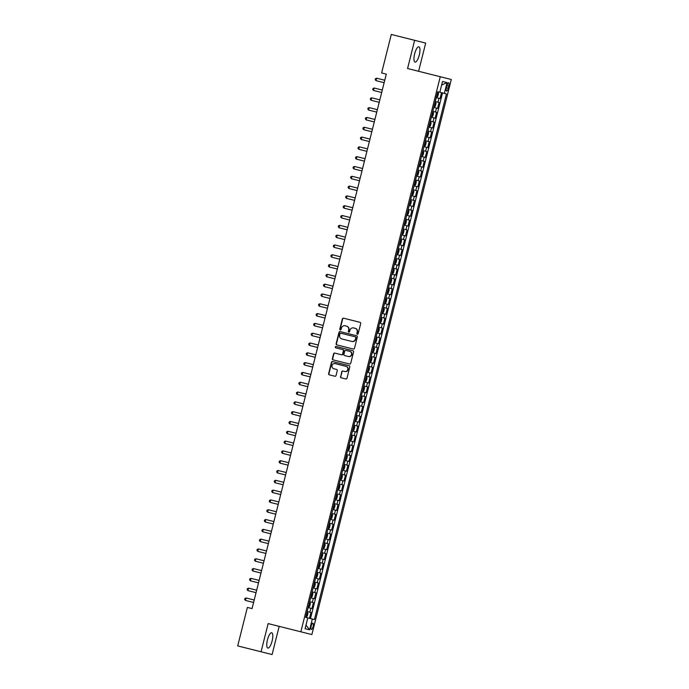 <?xml version="1.0" encoding="UTF-8"?>
<svg xmlns="http://www.w3.org/2000/svg" width="689" height="689" viewBox="0 0 689 689"><rect width="100%" height="100%" fill="white"/><g stroke="black" fill="none" stroke-linecap="round" stroke-linejoin="round"><path stroke-width="1.03" d="M357.333 334.26A0.698 0.663 -75.9 0 0 358.142 333.743L360.709 323.52A0.99 0.947 -75.9 0 0 360.037 322.323L343.527 318.18A0.99 0.947 -75.9 0 0 342.373 318.912L339.798 329.144A0.698 0.663 -75.9 0 0 340.271 329.979A0.698 0.663 -75.9 0 0 341.081 329.463L341.417 328.136A3.178 3.023 -75.9 0 1 345.129 325.794L346.498 326.138A3.178 3.023 -75.9 0 1 348.66 329.962L348.333 331.28A0.698 0.663 -75.9 0 0 348.798 332.115A0.698 0.663 -75.9 0 0 349.616 331.607L349.943 330.281A3.178 3.023 -75.9 0 1 353.655 327.938L355.033 328.283A3.178 3.023 -75.9 0 1 357.186 332.098L356.859 333.424A0.698 0.663 -75.9 0 0 357.333 334.26M272.103 641.003A7.889 2.394 104.1 0 0 271.699 632.769A7.889 2.394 104.1 0 0 267.453 639.831A7.889 2.394 104.1 0 0 267.857 648.065A7.889 2.394 104.1 0 0 272.103 641.003M419.291 55.034A7.889 2.394 104.1 0 0 418.886 46.8A7.889 2.394 104.1 0 0 414.64 53.871A7.889 2.394 104.1 0 0 415.036 62.105A7.889 2.394 104.1 0 0 419.291 55.034M313.099 626.534A3.238 0.982 104.1 0 0 312.935 623.157A3.238 0.982 104.1 0 0 311.187 626.06A3.238 0.982 104.1 0 0 311.359 629.436A3.238 0.982 104.1 0 0 313.099 626.534M340.504 376.616A0.99 0.947 -75.9 0 0 341.176 377.813L345.809 378.976A0.99 0.947 -75.9 0 0 346.963 378.244L349.814 366.884A0.99 0.947 -75.9 0 0 349.142 365.695L332.632 361.544A0.99 0.947 -75.9 0 0 331.478 362.276L328.627 373.636A0.99 0.947 -75.9 0 0 329.299 374.833L334.897 376.237A0.99 0.947 -75.9 0 0 336.051 375.505L337.274 370.639A0.99 0.947 -75.9 0 0 336.594 369.45L333.82 368.753A2.653 2.532 -75.9 0 1 332.02 365.558A2.653 2.532 -75.9 0 1 335.121 363.603L345.981 366.333A2.653 2.532 -75.9 0 1 347.79 369.519A2.653 2.532 -75.9 0 1 344.689 371.483L342.881 371.026A0.99 0.947 -75.9 0 0 341.718 371.759L340.797 376.694A0.99 0.947 -75.9 0 0 341.477 377.891M268.142 623.588L261.062 651.777L237.705 645.912L247.368 607.422L252.045 608.594L386.296 74.119L381.62 72.939L391.292 34.45L414.649 40.315L407.569 68.512L440.262 76.729L300.843 631.796L268.142 623.588M353.328 349.039A0.99 0.947 -75.9 0 0 354.482 348.307L357.341 336.947A0.99 0.947 -75.9 0 0 356.661 335.758L340.159 331.607A0.99 0.947 -75.9 0 0 338.997 332.339L336.146 343.699A0.99 0.947 -75.9 0 0 336.818 344.896L353.328 349.039M353.578 351.915L350.727 363.275A0.99 0.947 -75.9 0 1 349.564 364.007L333.063 359.865A0.99 0.947 -75.9 0 1 332.382 358.668L333.605 353.81A0.99 0.947 -75.9 0 1 334.768 353.078L341.46 354.757A0.99 0.947 -75.9 0 0 342.614 354.025L343.423 350.796A0.99 0.947 -75.9 0 0 342.752 349.607L335.784 347.859A0.698 0.663 -75.9 0 1 335.31 347.023A0.698 0.663 -75.9 0 1 336.12 346.507L352.906 350.727A0.99 0.947 -75.9 0 1 353.578 351.915M309.482 618.326L310.963 612.443L309.869 612.168L310.86 608.249L308.164 607.569M310.86 608.249L311.945 608.525L313.426 602.642L312.332 602.367L313.323 598.44L310.627 597.768M313.323 598.44L314.408 598.715L315.889 592.833L314.795 592.557L315.786 588.639L313.09 587.958M315.786 588.639L316.871 588.906L318.352 583.023L317.259 582.748L318.249 578.829L315.553 578.149M318.249 578.829L319.334 579.104L320.816 573.214L319.722 572.947L320.712 569.019L318.017 568.347M320.712 569.019L321.797 569.295L323.279 563.413L322.185 563.137L323.175 559.218L320.48 558.538M323.175 559.218L324.261 559.485L325.742 553.603L324.648 553.327L325.639 549.409L322.943 548.728M325.639 549.409L326.724 549.684L328.205 543.793L327.111 543.526L328.102 539.599L325.406 538.927M328.102 539.599L329.187 539.875L330.668 533.992L329.575 533.717L330.565 529.798L327.869 529.118M330.565 529.798L331.65 530.065L333.132 524.183L332.038 523.907L333.028 519.988L330.332 519.308M333.028 519.988L334.113 520.264L335.595 514.373L334.509 514.106L335.491 510.179L332.796 509.507M335.491 510.179L336.577 510.454L338.058 504.572L336.973 504.296L337.954 500.369L335.259 499.697M337.954 500.369L339.04 500.645L340.521 494.762L339.436 494.487L340.418 490.568L337.722 489.888M340.418 490.568L341.503 490.844L342.984 484.953L341.899 484.686L342.881 480.758L340.185 480.078M342.881 480.758L343.966 481.034L345.447 475.152L344.362 474.876L345.344 470.949L342.648 470.277M345.344 470.949L346.429 471.224L347.911 465.342L346.825 465.066L347.807 461.148L345.111 460.467M347.807 461.148L348.892 461.415L350.374 455.532L349.289 455.265L350.27 451.338L347.575 450.658M350.27 451.338L351.356 451.614L352.837 445.731L351.752 445.456L352.734 441.528L350.038 440.857M352.734 441.528L353.819 441.804L355.3 435.922L354.215 435.646L355.197 431.727L352.501 431.047M355.197 431.727L356.282 431.994L357.763 426.112L356.678 425.836L357.66 421.918L354.964 421.237M357.66 421.918L358.745 422.193L360.226 416.311L359.141 416.035L360.123 412.108L357.427 411.436M360.123 412.108L361.208 412.384L362.69 406.501L361.604 406.226L362.586 402.307L359.891 401.627M362.586 402.307L363.671 402.574L365.153 396.692L364.068 396.416L365.049 392.497L362.354 391.817M365.049 392.497L366.135 392.773L367.616 386.882L366.531 386.615L367.513 382.688L364.817 382.016M367.513 382.688L368.606 382.963L370.079 377.081L368.994 376.805L369.976 372.887L367.28 372.206M369.976 372.887L371.07 373.154L372.542 367.271L371.457 366.996L372.439 363.077L369.743 362.397M372.439 363.077L373.533 363.353L375.005 357.462L373.92 357.195L374.902 353.268L372.206 352.596M374.902 353.268L375.996 353.543L377.469 347.661L376.383 347.385L377.365 343.458L374.67 342.786M377.365 343.458L378.459 343.733L379.932 337.851L378.847 337.576L379.828 333.657L377.133 332.976M379.828 333.657L380.922 333.932L382.395 328.042L381.31 327.775L382.292 323.847L379.596 323.175M382.292 323.847L383.385 324.123L384.858 318.24L383.773 317.965L384.755 314.038L382.059 313.366M384.755 314.038L385.849 314.313L387.321 308.431L386.236 308.155L387.218 304.237L384.522 303.556M387.218 304.237L388.312 304.504L389.785 298.621L388.699 298.354L389.681 294.427L386.985 293.747M389.681 294.427L390.775 294.703L392.248 288.82L391.163 288.545L392.144 284.617L389.449 283.946M392.144 284.617L393.238 284.893L394.711 279.011L393.626 278.735L394.608 274.816L391.912 274.136M394.608 274.816L395.701 275.083L397.174 269.201L396.089 268.925L397.071 265.007L394.375 264.326M397.071 265.007L398.164 265.282L399.637 259.4L398.552 259.124L399.534 255.197L396.838 254.525M399.534 255.197L400.628 255.473L402.1 249.59L401.015 249.315L401.997 245.396L399.301 244.716M401.997 245.396L403.091 245.663L404.564 239.781L403.478 239.505L404.46 235.586L401.765 234.906M404.46 235.586L405.554 235.862L407.027 229.971L405.942 229.704L406.923 225.777L404.228 225.105M406.923 225.777L408.017 226.052L409.49 220.17L408.405 219.894L409.387 215.976L406.699 215.295M409.387 215.976L410.48 216.243L411.953 210.36L410.868 210.085L411.85 206.166L409.163 205.486M411.85 206.166L412.944 206.442L414.416 200.551L413.331 200.284L414.313 196.356L411.626 195.685M414.313 196.356L415.407 196.632L416.879 190.75L415.794 190.474L416.785 186.555L414.089 185.875M416.785 186.555L417.87 186.822L419.343 180.94L418.257 180.664L419.248 176.746L416.552 176.065M419.248 176.746L420.333 177.021L421.814 171.13L420.721 170.863L421.711 166.936L419.015 166.264M421.711 166.936L422.796 167.212L424.278 161.329L423.184 161.054L424.174 157.126L421.479 156.455M424.174 157.126L425.259 157.402L426.741 151.52L425.647 151.244L426.637 147.325L423.942 146.645M426.637 147.325L427.723 147.601L429.204 141.71L428.11 141.443L429.101 137.516L426.405 136.835M429.101 137.516L430.186 137.791L431.667 131.909L430.573 131.633L431.564 127.706L428.868 127.034M431.564 127.706L432.649 127.982L434.13 122.099L433.036 121.824L434.027 117.905L431.331 117.225M434.027 117.905L435.112 118.172L436.593 112.29L435.5 112.023L436.49 108.095L433.794 107.415M436.49 108.095L437.575 108.371L439.057 102.489L435.267 101.533M446.972 85.608L446.429 87.761A3.135 0.956 104.1 0 0 446.593 91.034A3.135 0.956 104.1 0 0 448.281 88.226L448.823 86.065A3.135 0.956 104.1 0 0 448.66 82.792A3.135 0.956 104.1 0 0 446.972 85.608L448.823 86.065M440.262 76.729L451.295 79.493L311.876 634.569L300.843 631.796M312.315 619.041L314.408 619.566L446.438 93.911L439.823 92.248L437.73 91.732L305.701 617.378L312.315 619.041L309.611 629.832L305.072 628.695L307.785 617.904M439.823 92.248L442.527 81.466L447.066 82.602L444.353 93.394M441.52 92.679L440.038 98.561L436.258 97.614M310.481 618.584L442.519 92.929M307.389 617.8L305.701 617.378M439.427 92.154L437.73 91.732M418.602 71.286L425.681 43.088L414.649 40.315M261.062 651.777L272.095 654.55L279.174 626.353M386.296 74.119L252.045 608.594M432.804 111.342L435.5 112.023M430.341 121.152L433.036 121.824M427.878 130.953L430.573 131.633M425.414 140.763L428.11 141.443M422.951 150.572L425.647 151.244M420.488 160.373L423.184 161.054M418.025 170.183L420.721 170.863M415.562 179.993L418.257 180.664M413.099 189.794L415.794 190.474M410.635 199.603L413.331 200.284M408.172 209.413L410.868 210.085M405.709 219.214L408.405 219.894M403.246 229.024L405.942 229.704M400.783 238.833L403.478 239.505M398.32 248.643L401.015 249.315M395.856 258.444L398.552 259.124M393.393 268.254L396.089 268.925M390.93 278.063L393.626 278.735M388.467 287.864L391.163 288.545M386.004 297.674L388.699 298.354M383.54 307.483L386.236 308.155M381.077 317.284L383.773 317.965M378.614 327.094L381.31 327.775M376.151 336.904L378.847 337.576M373.688 346.705L376.383 347.385M371.225 356.514L373.92 357.195M368.761 366.324L371.457 366.996M366.298 376.125L368.994 376.805M363.835 385.935L366.531 386.615M361.372 395.744L364.068 396.416M358.909 405.545L361.604 406.226M356.446 415.355L359.141 416.035M353.982 425.165L356.678 425.836M351.519 434.974L354.215 435.646M349.056 444.775L351.752 445.456M346.593 454.585L349.289 455.265M344.13 464.395L346.825 465.066M341.666 474.196L344.362 474.876M339.203 484.005L341.899 484.686M336.74 493.815L339.436 494.487M334.277 503.616L336.973 504.296M331.814 513.426L334.509 514.106M329.351 523.235L332.038 523.907M326.887 533.036L329.575 533.717M324.424 542.846L327.111 543.526M321.952 552.656L324.648 553.327M319.489 562.457L322.185 563.137M317.026 572.266L319.722 572.947M314.563 582.076L317.259 582.748M312.1 591.885L314.795 592.557M309.637 601.686L312.332 602.367M307.173 611.496L309.869 612.168M441.623 85.074L447.066 82.602M309.611 629.832L305.985 625.087M357.488 334.277A0.698 0.663 -75.9 0 1 357.152 333.502L357.488 332.176A3.178 3.023 -75.9 0 0 355.326 328.36M345.422 325.871L346.8 326.216A3.178 3.023 -75.9 0 1 348.961 330.031L348.625 331.357A0.698 0.663 -75.9 0 0 348.953 332.132M343.828 318.258A0.99 0.947 -75.9 0 0 342.666 318.99L340.099 329.213A0.698 0.663 -75.9 0 0 340.426 329.997M340.452 331.685A0.99 0.947 -75.9 0 0 339.298 332.417L336.439 343.777A0.99 0.947 -75.9 0 0 337.119 344.965M356.084 337.756L355.791 337.688A0.698 0.663 -75.9 0 0 355.317 336.852L355.61 336.921A0.698 0.663 -75.9 0 1 356.084 337.756L355.438 339.083A3.178 3.023 -75.9 0 1 351.726 341.425L341.822 338.936A3.178 3.023 -75.9 0 1 339.66 335.121L340.013 333.726A0.698 0.663 -75.9 0 1 340.822 333.209L355.317 336.852M341.124 333.287L355.61 336.921M351.726 341.425L342.123 339.014M352.027 341.494A3.178 3.023 -75.9 0 0 355.739 339.152M355.791 337.688L355.438 339.083M341.46 354.757L335.061 353.147A0.99 0.947 -75.9 0 0 333.907 353.879L332.684 358.745A0.99 0.947 -75.9 0 0 333.355 359.934M341.753 354.835A0.99 0.947 -75.9 0 0 342.915 354.103L343.725 350.873A0.99 0.947 -75.9 0 0 343.053 349.685L342.752 349.607M343.053 349.685L336.077 347.928A0.698 0.663 -75.9 0 1 335.603 347.092A0.698 0.663 -75.9 0 1 336.421 346.584M348.401 356.497A2.653 2.532 -75.9 0 0 351.502 354.542A2.653 2.532 -75.9 0 0 349.702 351.347L349.995 351.424A2.653 2.532 -75.9 0 1 351.803 354.62A2.653 2.532 -75.9 0 1 348.703 356.575L344.578 355.541A0.99 0.947 -75.9 0 1 343.897 354.344L344.707 351.123A0.99 0.947 -75.9 0 1 345.869 350.391L349.702 351.347M348.703 356.575L344.87 355.61M344.689 371.483L343.174 371.104A0.99 0.947 -75.9 0 0 342.02 371.836L340.797 376.694M344.991 371.56A2.653 2.532 -75.9 0 0 348.091 369.597A2.653 2.532 -75.9 0 0 346.283 366.41L345.981 366.333M332.933 361.622A0.99 0.947 -75.9 0 0 331.779 362.354L328.92 373.714A0.99 0.947 -75.9 0 0 329.6 374.902M436.378 97.123L437.782 96.434L438.523 93.489L437.61 92.214M438.178 92.386L436.955 97.244M436.843 95.254L437.145 94.083M384.557 80.191L376.625 78.201L376.005 80.656L383.937 82.646M376.005 80.656L375.204 79.666L375.445 78.692L376.625 78.201M433.915 106.924L435.319 106.235L436.051 103.298L435.147 102.024M434.38 105.064L434.681 103.893M382.094 90.001L374.161 88.011L373.541 90.457L381.473 92.455M373.541 90.457L372.74 89.475L372.982 88.493L374.161 88.011M431.452 116.734L432.856 116.045L433.588 113.099L432.683 111.833M431.917 114.874L432.218 113.694M379.63 99.81L371.698 97.812L371.078 100.267L379.01 102.265M371.078 100.267L370.277 99.285L370.518 98.303L371.698 97.812M428.989 126.543L430.392 125.854L431.125 122.909L430.22 121.643M429.454 124.683L429.755 123.503M377.167 109.62L369.235 107.622L368.615 110.076L376.547 112.066M368.615 110.076L367.814 109.095L368.055 108.113L369.235 107.622M426.525 136.353L427.929 135.655L428.661 132.719L427.757 131.444M426.991 134.484L427.292 133.313M374.704 119.421L366.772 117.431L366.152 119.886L374.084 121.875M366.152 119.886L365.351 118.896L365.592 117.914L366.772 117.431M424.062 146.154L425.466 145.465L426.198 142.52L425.294 141.254M424.527 144.294L424.829 143.114M372.241 129.231L364.309 127.241L363.689 129.687L371.621 131.685M363.689 129.687L362.888 128.705L363.129 127.723L364.309 127.241M421.599 155.964L423.003 155.275L423.735 152.329L422.831 151.063M422.064 154.103L422.366 152.924M369.778 139.04L361.846 137.042L361.225 139.497L369.158 141.486M361.225 139.497L360.425 138.515L360.666 137.533L361.846 137.042M419.136 165.773L420.54 165.076L421.272 162.139L420.368 160.864M419.601 163.904L419.902 162.733M367.315 148.841L359.382 146.852L358.762 149.306L366.694 151.296M358.762 149.306L357.961 148.316L358.202 147.334L359.382 146.852M416.673 175.574L418.077 174.885L418.809 171.949L417.904 170.674M418.473 170.846L417.25 175.695M417.138 173.714L417.439 172.534M364.851 158.651L356.919 156.661L356.299 159.107L364.231 161.105M356.299 159.107L355.498 158.125L355.739 157.144L356.919 156.661M414.21 185.384L415.613 184.695L416.345 181.75L415.441 180.484M414.675 183.524L414.976 182.344M362.388 168.46L354.456 166.462L353.836 168.917L361.768 170.906M353.836 168.917L353.035 167.935L353.276 166.953L354.456 166.462M411.746 195.194L413.15 194.496L413.882 191.559L412.978 190.285M412.211 193.325L412.513 192.153M359.925 178.262L351.993 176.272L351.373 178.727L359.305 180.716M351.373 178.727L350.572 177.736L350.813 176.754L351.993 176.272M409.283 204.995L410.687 204.306L411.419 201.369L410.515 200.094M409.748 203.134L410.041 201.955M357.462 188.071L349.53 186.082L348.91 188.528L356.842 190.526M348.91 188.528L348.109 187.546L348.35 186.564L349.53 186.082M406.82 214.804L408.215 214.115L408.956 211.17L408.052 209.904M408.62 210.067L407.397 214.925M407.285 212.944L407.578 211.764M354.999 197.881L347.067 195.883L346.446 198.337L354.379 200.327M346.446 198.337L345.645 197.355L345.887 196.374L347.067 195.883M404.357 224.614L405.752 223.925L406.493 220.98L405.588 219.705M404.822 222.745L405.115 221.574M352.535 207.682L344.603 205.692L343.983 208.147L351.915 210.136M343.983 208.147L343.174 207.156L343.423 206.183L344.603 205.692M401.894 234.415L403.289 233.726L404.03 230.789L403.125 229.515M402.359 232.555L402.652 231.375M350.072 217.491L342.14 215.502L341.52 217.948L349.452 219.946M341.52 217.948L340.711 216.966L340.96 215.984L342.14 215.502M399.431 244.225L400.826 243.536L401.566 240.59L400.662 239.324M401.231 239.488L400.008 244.345M399.896 242.364L400.188 241.184M347.609 227.301L339.677 225.303L339.057 227.758L346.989 229.747M339.057 227.758L338.247 226.776L338.497 225.794L339.677 225.303M396.967 254.034L398.363 253.345L399.103 250.4L398.199 249.125M398.767 249.297L397.544 254.155M397.432 252.165L397.725 250.994M345.146 237.102L337.214 235.113L336.594 237.567L344.526 239.557M336.594 237.567L335.784 236.577L336.034 235.604L337.214 235.113M394.504 263.835L395.899 263.146L396.64 260.209L395.736 258.935M394.969 261.975L395.262 260.795M342.683 246.912L334.751 244.922L334.131 247.368L342.063 249.366M334.131 247.368L333.321 246.386L333.571 245.405L334.751 244.922M392.041 273.645L393.436 272.956L394.177 270.01L393.273 268.744M392.506 271.785L392.799 270.605M340.22 256.721L332.287 254.723L331.667 257.178L339.599 259.167M331.667 257.178L330.858 256.196L331.108 255.214L332.287 254.723M389.578 283.455L390.973 282.766L391.714 279.82L390.809 278.545M390.043 281.586L390.336 280.414M337.756 266.522L329.816 264.533L329.204 266.988L337.136 268.977M329.204 266.988L328.395 266.006L328.644 265.024L329.816 264.533M387.115 293.264L388.51 292.567L389.251 289.63L388.346 288.355M387.58 291.395L387.873 290.224M335.293 276.332L327.353 274.343L326.741 276.789L334.673 278.787M326.741 276.789L325.931 275.807L326.181 274.825L327.353 274.343M384.651 303.065L386.047 302.376L386.787 299.431L385.883 298.165M385.117 301.205L385.409 300.025M332.821 286.142L324.889 284.152L324.278 286.598L332.21 288.596M324.278 286.598L323.468 285.616L323.718 284.635L324.889 284.152M382.188 312.875L383.584 312.186L384.324 309.24L383.42 307.974M382.653 311.015L382.946 309.835M330.358 295.951L322.426 293.953L321.815 296.408L329.747 298.397M321.815 296.408L321.005 295.426L321.255 294.444L322.426 293.953M379.725 322.685L381.12 321.987L381.861 319.05L380.957 317.775M380.19 320.816L380.483 319.644M327.895 305.752L319.963 303.763L319.351 306.217L327.284 308.207M319.351 306.217L318.542 305.227L318.792 304.245L319.963 303.763M377.262 332.486L378.657 331.797L379.398 328.851L378.494 327.585M377.727 330.625L378.02 329.445M325.432 315.562L317.5 313.573L316.888 316.018L324.82 318.017M316.888 316.018L316.079 315.037L316.329 314.055L317.5 313.573M374.799 342.295L376.194 341.606L376.935 338.661L376.03 337.395M375.264 340.435L375.557 339.255M322.969 325.372L315.037 323.374L314.425 325.828L322.357 327.818M314.425 325.828L313.616 324.846L313.865 323.864L315.037 323.374M372.336 352.105L373.731 351.407L374.471 348.47L373.567 347.196M372.801 350.236L373.093 349.065M320.506 335.173L312.573 333.183L311.962 335.638L319.894 337.627M311.962 335.638L311.152 334.647L311.402 333.665L312.573 333.183M369.872 361.906L371.268 361.217L372.008 358.28L371.104 357.005M371.664 357.178L370.449 362.026M370.337 360.046L370.63 358.866M318.042 344.982L310.11 342.993L309.499 345.439L317.431 347.437M309.499 345.439L308.689 344.457L308.939 343.475L310.11 342.993M367.409 371.716L368.804 371.026L369.545 368.081L368.641 366.815M367.874 369.855L368.167 368.675M315.579 354.792L307.647 352.794L307.036 355.248L314.968 357.238M307.036 355.248L306.226 354.267L306.476 353.285L307.647 352.794M364.937 381.525L366.341 380.836L367.082 377.891L366.178 376.616M365.411 379.656L365.704 378.485M313.116 364.593L305.184 362.603L304.572 365.058L312.505 367.048M304.572 365.058L303.763 364.068L304.013 363.086L305.184 362.603M362.474 391.326L363.878 390.637L364.619 387.7L363.706 386.426M362.948 389.466L363.241 388.286M310.653 374.403L302.721 372.413L302.109 374.859L310.041 376.857M302.109 374.859L301.3 373.877L301.549 372.895L302.721 372.413M360.011 401.136L361.415 400.447L362.156 397.501L361.243 396.235M361.811 396.399L360.597 401.256M360.485 399.276L360.778 398.096M308.19 384.212L300.258 382.214L299.646 384.669L307.578 386.658M299.646 384.669L298.837 383.687L299.086 382.705L300.258 382.214M357.548 410.945L358.952 410.256L359.692 407.311L358.78 406.036M358.022 409.077L358.314 407.905M305.727 394.013L297.794 392.024L297.183 394.478L305.115 396.468M297.183 394.478L296.373 393.488L296.623 392.515L297.794 392.024M355.085 420.746L356.489 420.057L357.229 417.121L356.316 415.846M355.558 418.886L355.851 417.706M303.263 403.823L295.331 401.833L294.72 404.279L302.652 406.277M294.72 404.279L293.91 403.298L294.16 402.316L295.331 401.833M352.622 430.556L354.025 429.867L354.766 426.922L353.853 425.656M354.422 425.819L353.207 430.677M353.095 428.696L353.388 427.516M300.8 413.633L292.868 411.634L292.257 414.089L300.189 416.078M292.257 414.089L291.447 413.107L291.697 412.125L292.868 411.634M350.158 440.366L351.562 439.677L352.303 436.731L351.39 435.457M351.958 435.629L350.744 440.486M350.632 438.497L350.925 437.326M298.337 423.434L290.405 421.444L289.793 423.899L297.726 425.888M289.793 423.899L288.984 422.908L289.234 421.935L290.405 421.444M347.695 450.167L349.099 449.478L349.84 446.541L348.927 445.266M348.169 448.306L348.462 447.135M295.874 433.243L287.942 431.254L287.33 433.7L295.262 435.698M287.33 433.7L286.521 432.718L286.77 431.736L287.942 431.254M345.232 459.976L346.636 459.287L347.377 456.342L346.464 455.076M345.706 458.116L345.999 456.936M293.411 443.053L285.479 441.055L284.867 443.509L292.799 445.507M284.867 443.509L284.057 442.527L284.307 441.546L285.479 441.055M342.769 469.786L344.173 469.097L344.913 466.152L344 464.886M343.243 467.926L343.535 466.746M290.947 452.862L283.015 450.864L282.404 453.319L290.336 455.308M282.404 453.319L281.594 452.337L281.844 451.355L283.015 450.864M340.306 479.596L341.71 478.898L342.45 475.961L341.537 474.687M340.779 477.727L341.072 476.555M288.484 462.663L280.552 460.674L279.941 463.129L287.873 465.118M279.941 463.129L279.131 462.138L279.381 461.156L280.552 460.674M337.843 489.397L339.246 488.708L339.987 485.762L339.074 484.496M338.316 487.536L338.609 486.356M286.021 472.473L278.089 470.484L277.478 472.93L285.41 474.928M277.478 472.93L276.668 471.948L276.918 470.966L278.089 470.484M335.379 499.206L336.783 498.517L337.524 495.572L336.611 494.306M335.853 497.346L336.146 496.166M283.558 482.283L275.626 480.285L275.014 482.739L282.946 484.729M275.014 482.739L274.205 481.757L274.455 480.776L275.626 480.285M332.916 509.016L334.32 508.318L335.061 505.381L334.148 504.107M334.716 504.279L333.502 509.128M333.39 507.147L333.683 505.976M281.095 492.084L273.163 490.094L272.551 492.549L280.483 494.538M272.551 492.549L271.742 491.558L271.991 490.577L273.163 490.094M330.453 518.817L331.857 518.128L332.598 515.191L331.685 513.916M330.927 516.957L331.22 515.777M278.632 501.893L270.699 499.904L270.088 502.35L278.02 504.348M270.088 502.35L269.278 501.368L269.528 500.386L270.699 499.904M327.99 528.627L329.394 527.938L330.134 524.992L329.221 523.726M328.464 526.766L328.756 525.586M276.168 511.703L268.236 509.705L267.625 512.16L275.557 514.149M267.625 512.16L266.815 511.178L267.065 510.196L268.236 509.705M325.527 538.436L326.93 537.739L327.671 534.802L326.758 533.527M326 536.567L326.293 535.396M273.705 521.504L265.773 519.515L265.162 521.969L273.094 523.959M265.162 521.969L264.352 520.979L264.602 519.997L265.773 519.515M323.063 548.237L324.467 547.548L325.208 544.611L324.295 543.337M324.863 543.509L323.641 548.358M323.537 546.377L323.83 545.197M271.242 531.314L263.31 529.324L262.69 531.77L270.631 533.768M262.69 531.77L261.889 530.788L262.13 529.807L263.31 529.324M320.6 558.047L322.004 557.358L322.745 554.412L321.832 553.146M321.074 556.187L321.367 555.007M268.779 541.123L260.847 539.125L260.227 541.58L268.167 543.569M260.227 541.58L259.426 540.598L259.667 539.616L260.847 539.125M318.137 567.857L319.541 567.168L320.282 564.222L319.369 562.947M318.602 565.988L318.904 564.816M266.316 550.924L258.384 548.935L257.764 551.389L265.696 553.379M257.764 551.389L256.963 550.399L257.204 549.426L258.384 548.935M315.674 577.658L317.078 576.969L317.818 574.032L316.906 572.757M316.139 575.797L316.44 574.617M263.853 560.734L255.92 558.745L255.3 561.191L263.232 563.189M255.3 561.191L254.499 560.209L254.741 559.227L255.92 558.745M313.211 587.467L314.615 586.778L315.355 583.833L314.442 582.567M315.011 582.73L313.788 587.588M313.676 585.607L313.977 584.427M261.389 570.544L253.457 568.546L252.837 571L260.769 572.99M252.837 571L252.036 570.018L252.277 569.036L253.457 568.546M310.748 597.277L312.151 596.588L312.892 593.642L311.979 592.368M311.213 595.408L311.514 594.237M258.926 580.345L250.994 578.355L250.374 580.81L258.306 582.799M250.374 580.81L249.573 579.819L249.814 578.846L250.994 578.355M308.284 607.078L309.688 606.389L310.429 603.452L309.516 602.177M308.75 605.218L309.051 604.038M256.463 590.154L248.531 588.165L247.911 590.611L255.843 592.609M247.911 590.611L247.11 589.629L247.351 588.647L248.531 588.165M305.821 616.888L307.225 616.199L307.966 613.253L307.053 611.987M306.286 615.027L306.588 613.847M254 599.964L246.068 597.966L245.448 600.42L253.38 602.41M245.448 600.42L244.647 599.439L244.888 598.457L246.068 597.966M437.963 102.213L438.953 98.286M446.429 87.761L448.281 88.226M434.492 107.045L435.715 102.196M432.029 116.854L433.252 111.997M429.566 126.664L430.789 121.807M427.102 136.465L428.325 131.616M424.639 146.275L425.862 141.417M422.176 156.084L423.399 151.227M419.713 165.885L420.936 161.037M414.787 185.505L416.01 180.647M412.323 195.314L413.546 190.457M409.86 205.115L411.083 200.266M404.934 224.735L406.157 219.877M402.471 234.536L403.694 229.687M395.081 263.956L396.304 259.107M392.618 273.766L393.841 268.908M390.155 283.575L391.378 278.718M387.692 293.376L388.915 288.527M385.229 303.186L386.451 298.328M382.765 312.995L383.98 308.138M380.302 322.796L381.517 317.948M377.839 332.606L379.053 327.749M375.376 342.416L376.59 337.558M372.913 352.225L374.127 347.368M367.986 371.836L369.201 366.979M365.523 381.646L366.737 376.788M363.06 391.447L364.274 386.598M358.134 411.066L359.348 406.209M355.67 420.867L356.885 416.018M348.281 450.287L349.495 445.439M345.818 460.097L347.032 455.24M343.355 469.907L344.569 465.049M340.891 479.708L342.106 474.859M338.428 489.517L339.643 484.66M335.965 499.327L337.179 494.469M331.039 518.938L332.253 514.089M328.575 528.747L329.79 523.89M326.104 538.557L327.327 533.699M321.177 558.168L322.4 553.31M318.714 567.977L319.937 563.12M316.251 577.778L317.474 572.929M311.325 597.397L312.548 592.54M308.861 607.198L310.084 602.35M306.398 617.008L307.621 612.151"/></g></svg>
